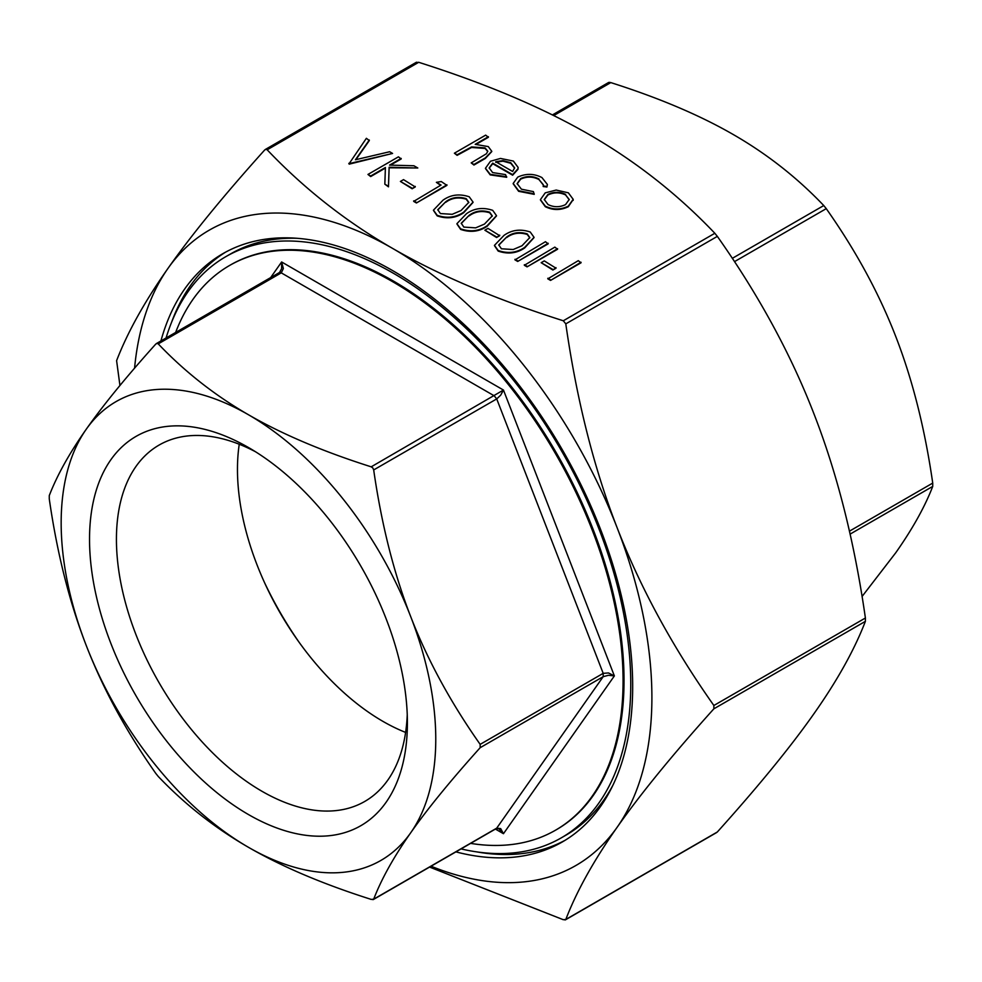 <?xml version="1.0" encoding="UTF-8"?>
<svg xmlns="http://www.w3.org/2000/svg" width="982" height="982" viewBox="0 0 982 982"><rect width="100%" height="100%" fill="white"/><g stroke="black" fill="none" stroke-linecap="round" stroke-linejoin="round"><path stroke-width="1.47" d="M264.244 581.995A241.793 139.604 -120 0 0 298.823 641.872M470.611 843.378A326.024 188.225 -120 0 0 555.554 830.183L556.512 829.63A326.024 188.225 -120 0 0 606.483 568.382A326.024 188.225 -120 0 0 393.5 281.098A326.024 188.225 -120 0 0 230.5 264.944L229.543 265.496A326.024 188.225 -120 0 0 175.631 332.468M555.554 830.183A326.024 188.225 -120 0 0 605.526 568.934A326.024 188.225 -120 0 0 392.542 281.65A326.024 188.225 -120 0 0 229.543 265.496M160.913 340.963A339.6 196.069 60 0 1 222.742 253.737A339.6 196.069 60 0 1 392.542 270.553A339.6 196.069 60 0 1 614.401 569.818A339.6 196.069 60 0 1 562.342 841.942A339.6 196.069 60 0 1 455.893 851.873M477.117 851.946A339.6 196.069 -120 0 0 565.202 840.236M297.239 238.307A335.525 193.712 -120 0 0 230.549 253.945L225.737 256.707A335.525 193.712 -120 0 0 166.068 337.992M461.049 848.902A335.525 193.712 -120 0 0 561.262 837.867A335.525 193.712 -120 0 0 612.694 568.995A335.525 193.712 -120 0 0 393.5 273.327A335.525 193.712 -120 0 0 225.737 256.707M239.24 444.245A205.741 118.785 -120 0 0 382.943 721.377A205.741 118.785 -120 0 0 405.615 732.412M407.235 714.761A205.741 118.785 60 0 1 364.776 801.435A205.741 118.785 60 0 1 261.912 791.247A205.741 118.785 60 0 1 127.5 609.945A205.741 118.785 60 0 1 159.047 445.092A205.741 118.785 60 0 1 255.332 451.659M248.471 447.522L248.458 447.51A224.755 129.759 -120 0 0 248.458 447.51A224.755 129.759 -120 0 0 89.534 539.278A224.755 129.759 -120 0 0 248.458 814.544A224.755 129.759 -120 0 0 407.395 722.777A224.755 129.759 -120 0 0 248.471 447.51M279.821 272.468L278.765 273.082L281.269 272.861L283.356 268.528L281.625 261.973L281.601 268.675L279.502 272.542M372.853 467.984L373.688 469.936C381.544 524.437 393.88 573.304 410.672 616.536C427.428 659.794 450.603 702.412 480.161 744.368L480.161 747.695C450.603 780.592 427.428 808.959 410.672 832.822C393.88 856.709 381.544 878.829 373.688 899.181L371.196 899.402C322.906 884.058 282.006 866.701 248.458 847.306C214.886 827.949 184.812 804.332 158.237 776.455L155.745 773.35C126.175 731.381 103.012 688.775 86.256 645.518C69.452 602.285 57.128 553.418 49.272 498.917L49.272 495.591C57.128 475.239 69.452 453.119 86.256 429.232A264.894 152.934 -120 0 0 86.256 645.518A264.894 152.934 -120 0 0 248.458 847.306A264.894 152.934 -120 0 0 410.672 832.822A264.894 152.934 -120 0 0 410.672 616.536A264.894 152.934 -120 0 0 248.458 414.748C282.006 434.13 322.906 451.499 371.196 466.831L372.853 467.984M158.237 343.884C184.812 371.761 214.886 395.378 248.458 414.748A264.894 152.934 -120 0 0 86.256 429.232C103.012 405.37 126.175 377.002 155.745 344.105L157.022 343.369L158.237 343.884L281.269 272.861L494.216 395.807L496.72 398.913L500.685 395.169L503.459 390.05L371.196 466.831M373.393 899.512L496.254 828.575L498.917 828.783L503.459 833.706L614.376 675.911L608.459 672.952L603.193 673.345L603.193 676.672L608.459 675.297L614.376 675.911L503.459 390.05L281.625 261.973L270.639 277.611M495.407 829.066L503.459 833.706L500.685 828.624L496.72 828.145L372.853 899.659M862.061 596.491L895.744 552.768C912.548 528.881 924.872 506.761 932.728 486.409L932.728 483.083C924.872 428.582 912.548 379.715 895.744 336.482C878.988 293.225 855.825 250.619 826.255 208.65L823.763 205.545C797.188 177.668 767.114 154.051 733.542 134.694C699.994 115.299 659.094 97.942 610.804 82.598L609.147 82.341L552.571 115.004M716.062 832.724L717.339 831.987C758.607 786.091 790.854 746.615 814.053 713.558C837.364 680.452 854.475 649.703 865.4 621.336L865.4 618.009C854.475 541.966 837.364 473.999 814.053 414.097C790.854 354.134 758.607 294.895 717.339 236.38L714.835 233.274C677.813 194.375 636.017 161.514 589.458 134.694C542.997 107.811 486.078 83.679 418.7 62.296L416.208 62.517M119.939 385.509L116.6 360.664C127.525 332.297 144.636 301.548 167.947 268.442C191.146 235.385 223.393 195.909 264.661 150.013L265.938 149.276L267.165 149.792C304.187 188.691 345.983 221.551 392.542 248.372C439.003 275.255 495.922 299.387 563.3 320.77L565.792 323.864C576.729 399.907 593.84 467.874 617.15 527.776C640.35 587.739 672.584 646.978 713.865 705.493L713.865 708.82C672.584 754.716 640.35 794.192 617.15 827.249C593.84 860.367 576.729 891.104 565.792 919.483L563.3 919.704L429.576 867.069M717.339 831.987L564.957 919.962M581.037 262.795L550.546 280.41L547.809 278.827L578.3 260.66L581.037 262.795M556.021 268.221L552.891 270.025L541.156 262.697L544.286 260.893L556.021 268.221M557.58 249.256L527.076 266.858L524.339 265.287L554.842 247.12L557.58 249.256M548.189 243.843L517.698 261.445L514.961 259.862L545.464 241.707L548.189 243.843M534.036 237.607L524.719 247.906C516.802 253.368 507.952 254.424 498.181 251.085L494.462 245.635M499.715 235.717L496.585 237.521L484.85 230.193L487.98 228.389L499.715 235.717M496.499 215.93L487.195 226.241C479.265 231.691 470.415 232.746 460.644 229.407L456.925 223.97M473.042 202.39L463.725 212.689C455.808 218.151 446.957 219.207 437.186 215.868L433.467 210.418M436.376 182.333L441.286 181.56L446.933 185.377L416.429 202.979L413.692 201.396L441.065 185.046L436.376 182.333L440.587 185.316M415.263 186.948L412.133 188.765L400.398 181.437L403.528 179.632L415.263 186.948M401.184 158.409L389.572 165.111L413.901 165.749L417.804 167.996L389.13 167.247L388.479 186.285L384.834 184.174L385.398 167.517L370.68 176.011L367.955 174.44L398.447 156.825L401.184 158.961L390.492 165.136M417.804 167.996L389.13 167.799L388.479 186.838L384.834 184.174M385.386 168.082L370.68 176.564L367.955 174.44M369.318 140.009L355.447 159.759L389.645 151.744L392.579 153.438L349.187 163.601L366.384 138.315L369.318 140.561L355.914 159.649M392.579 153.438L349.187 164.154L348.794 163.368M573.169 199.604L568.296 206.723C560.587 210.43 552.927 210.418 545.305 206.699L540.419 199.935M547.355 184.726L546.913 187.022L543.193 186.519L543.341 184.763L538.995 179.571C533.042 176.465 526.941 176.306 520.718 179.117L517.133 183.892M543.328 185.033L538.995 179.571M538.995 179.019C533.042 175.913 526.941 175.753 520.718 178.564L517.133 183.609L521.417 189.195L533.422 191.613L534.208 194.35L518.631 191.306L513.181 183.757M506.675 176.735L490.227 174.342L485.452 168.278L490.484 161.244L500.501 158.433L513.365 161.06L518.115 167.419L517.956 168.781L512.641 174.649L492.706 163.135L489.183 167.91L492.62 172.562L505.521 174.6L506.675 177.288L490.227 174.894L485.464 168.548M518.103 167.689L517.956 169.334L512.641 175.201L492.706 163.687L489.196 168.18M488.398 136.719L475.202 144.342L488.275 146.588L491.773 151.289L485.317 157.918L473.938 164.485L471.2 162.902L486.434 153.744L487.796 151.216L485.059 147.889L471.581 146.919L457.121 154.775L454.384 153.204L485.66 135.135L488.398 137.271L476.27 144.28M491.761 151.572L485.317 158.47L473.938 165.037L471.2 162.902M487.772 151.486L485.059 148.442L471.581 147.472L457.121 155.34L454.384 153.204M431.049 866.222A366.765 211.756 -120 0 0 617.15 827.249A366.765 211.756 -120 0 0 617.15 527.776A366.765 211.756 -120 0 0 392.542 248.372A366.765 211.756 -120 0 0 167.947 268.442A366.765 211.756 -120 0 0 134.571 368.189M264.661 150.013L265.938 149.276M155.745 344.105L157.022 343.369M561.262 837.867L566.074 835.093A335.525 193.712 -120 0 0 612.952 785.146M225.651 252.116A339.6 196.069 -120 0 0 171.469 322.55M495.726 161.723L512.641 171.482L514.617 167.836L510.763 162.73L502.931 160.618L495.726 161.723M514.605 168.118L510.763 163.282L502.931 161.171L495.726 162.275M534.208 193.798L518.631 190.741L513.169 183.474L517.735 177.116C525.935 173.348 533.999 173.483 541.929 177.558L547.367 184.444L546.913 187.022M546.913 186.47L543.193 185.966M556.193 190.054L568.369 192.828L573.181 199.309L568.296 206.171C560.587 209.866 552.927 209.866 545.305 206.146L540.407 199.653L545.231 192.853L556.193 190.054M565.62 194.399C559.715 191.6 553.823 191.625 547.944 194.448L544.274 199.506L548.03 204.551C553.836 207.398 559.679 207.411 565.546 204.6L569.216 199.481L565.62 194.952C559.715 192.165 553.823 192.177 547.944 195.001L544.274 199.788M573.181 199.309L573.169 200.389M569.216 199.751L565.62 194.952M415.263 186.396L412.133 188.765M412.133 188.2L400.398 181.437M446.933 184.812L416.429 202.979M416.429 202.427L413.692 200.844M437.186 215.316L433.455 210.148L443.005 200.181C450.763 194.657 459.515 193.528 469.249 196.805L473.054 202.108L463.725 212.137C455.808 217.599 446.957 218.655 437.186 215.316L437.186 215.868M445.754 201.752L437.776 209.706L440.402 213.56L452.186 214.309L461 210.553L468.807 202.353L466.205 198.659C458.484 196.326 451.671 197.357 445.754 201.752L437.788 209.988M466.205 198.659L466.205 199.211C458.484 196.879 451.671 197.91 445.754 202.304M468.807 202.66L466.205 199.211M460.644 228.855L456.912 223.687L466.462 213.72C474.22 208.196 482.972 207.079 492.706 210.344L496.511 215.659L487.195 225.688C479.265 231.138 470.415 232.194 460.644 228.855L460.644 229.407M469.212 215.291L461.233 223.245L463.86 227.1L475.644 227.861L484.47 224.092L492.277 215.905L489.674 212.198C481.953 209.866 475.128 210.897 469.212 215.291L461.245 223.528M489.674 212.198L489.674 212.763C481.953 210.418 475.128 211.449 469.212 215.844M492.264 216.2L489.674 212.763M499.715 235.152L496.585 237.521M496.585 236.969L484.85 230.193M498.181 250.52L494.449 245.365L503.999 235.385C511.757 229.874 520.509 228.745 530.243 232.01L534.048 237.325L524.719 247.354C516.802 252.804 507.952 253.859 498.181 250.52L498.181 251.085M506.749 236.969L498.77 244.923L501.397 248.777L513.181 249.526L521.994 245.77L529.801 237.57L527.199 233.876C519.478 231.543 512.665 232.574 506.749 236.969L498.782 245.205M527.199 233.876L527.199 234.428C519.478 232.096 512.665 233.127 506.749 237.521M529.801 237.877L527.199 234.428M548.189 243.278L517.698 261.445M517.698 260.893L514.961 259.309M557.58 248.704L527.076 266.858M527.076 266.306L524.339 264.723M556.021 267.669L552.891 270.025M552.891 269.473L541.156 262.697M581.037 262.243L550.546 280.41M550.546 279.858L547.809 278.274M373.688 469.936L496.72 398.913L603.193 673.345L480.161 744.368M480.161 747.695L603.193 676.672L496.72 828.145M734.487 261.642L826.255 208.65M553.701 115.569L610.804 82.598M850.068 534.134L932.728 486.409M565.792 323.864L717.339 236.38M267.165 149.792L418.7 62.296M713.865 708.82L865.4 621.336M714.835 233.274L563.3 320.77M865.4 618.009L713.865 705.493M932.728 483.083L849.405 531.188M823.763 205.545L732.314 258.34M565.497 919.803L716.713 832.503M416.503 62.197L265.287 149.497M608.607 82.488L552.424 114.931M280.226 271.707L279.232 272.665M279.232 272.652L156.359 343.59"/></g></svg>
